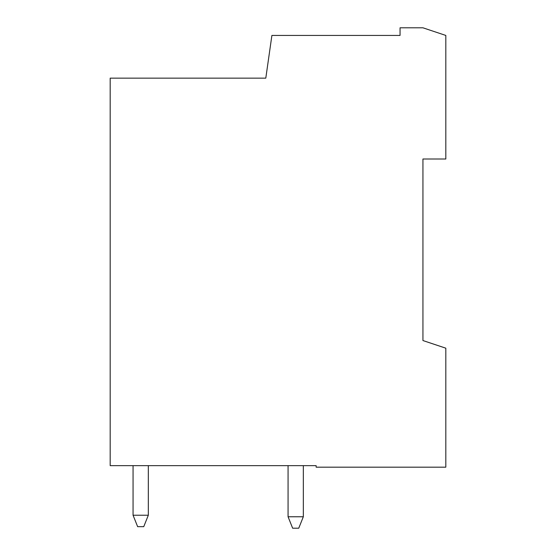 <?xml version="1.0" encoding="UTF-8"?>
<svg xmlns="http://www.w3.org/2000/svg" width="556" height="556" viewBox="0 0 556 556"><rect width="100%" height="100%" fill="white"/><g stroke="black" fill="none" stroke-linecap="round" stroke-linejoin="round"><path stroke-width="0.83" d="M133.065 465.65L133.065 515.231L137.645 526.671L143.747 526.671L148.32 515.231L148.32 465.65M133.065 515.231L148.32 515.231M288.071 465.65L288.071 516.76L292.644 528.2L298.746 528.2L303.326 516.76L303.326 465.65M288.071 516.76L303.326 516.76M445.815 467.179L316.142 467.179L316.142 465.65L110.185 465.65L110.185 78.146L265.796 78.146L271.898 35.431L400.049 35.431L400.049 27.8L422.935 27.8L445.815 35.431L445.815 159.002L422.935 159.002L422.935 340.55L445.815 348.181L445.815 467.179"/></g></svg>
